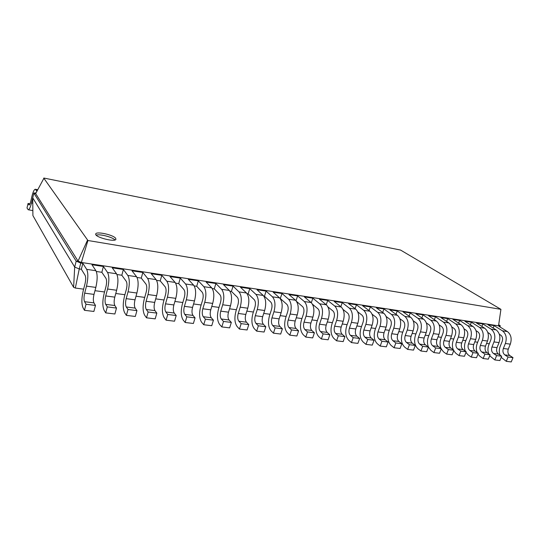 <?xml version="1.0" encoding="UTF-8"?>
<svg xmlns="http://www.w3.org/2000/svg" width="540" height="540" viewBox="0 0 540 540"><rect width="100%" height="100%" fill="white"/><g stroke="black" fill="none" stroke-linecap="round" stroke-linejoin="round"><path stroke-width="0.81" d="M83.619 289.163L75.33 288.043L73.616 287.321L32.906 215.582L32.731 197.822L33.851 193.064L36.072 192.861M489.503 343.184L489.085 343.764L486.56 343.426M477.671 342.232L474.808 341.847M465.838 340.639L462.807 340.227M453.755 339.005L450.549 338.58M441.416 337.345L438.028 336.893M428.814 335.651L425.237 335.165M415.935 333.916L412.162 333.41M402.779 332.141L398.797 331.607M389.327 330.332L385.135 329.765M375.577 328.482L371.169 327.888M361.517 326.585L356.873 325.964M347.132 324.648L342.252 323.993M332.411 322.663L327.281 321.975M317.351 320.639L311.958 319.91M301.928 318.56L296.264 317.797M286.139 316.433L280.193 315.637M269.966 314.26L263.723 313.416M253.395 312.026L246.847 311.141M236.412 309.737L229.541 308.812M218.997 307.395L211.788 306.423M201.137 304.985L193.583 303.973M182.817 302.522L174.893 301.455M164.018 299.99L155.709 298.87M144.72 297.392L136.013 296.217M124.902 294.719L115.769 293.49M104.544 291.978L94.972 290.689M73.616 287.321L74.689 267.064L32.731 197.822M75.33 288.043L79.259 268.961L74.689 267.064L76.187 261.158L33.851 193.064L35.681 193.617L43.997 178.072L400.538 250.054L500.918 309.339L87.925 240.503L43.74 178.085M81.344 269.271L85.131 275.36C85.914 277.135 85.88 279.923 85.03 283.716L83.221 290.709C81.52 298.215 81.446 303.878 82.998 307.712L84.463 310.311L86.042 304.256L84.564 301.691C83.774 299.795 83.808 296.946 84.672 293.159L86.495 286.126C88.216 278.471 88.277 272.882 86.677 269.352L82.856 263.365L81.344 269.271L79.259 268.961L80.77 263.048L76.187 261.158L78.044 261.11L35.681 193.617M101.858 272.295L105.968 278.357C106.826 280.118 106.826 282.872 105.968 286.612L104.139 293.504C102.425 300.901 102.425 306.504 104.132 310.298L105.719 312.883L107.318 306.916L105.712 304.371C104.848 302.488 104.848 299.673 105.712 295.94L107.561 289.015C109.283 281.468 109.276 275.94 107.534 272.437L103.39 266.47L101.858 272.295L96.316 271.478M121.824 275.238L126.239 281.273C127.17 283.028 127.204 285.748 126.347 289.433L124.49 296.224C122.776 303.521 122.837 309.049 124.686 312.815L126.394 315.38L128.007 309.501L126.286 306.976C125.347 305.107 125.314 302.326 126.184 298.647L128.048 291.816C129.782 284.378 129.708 278.924 127.825 275.441L123.377 269.5L121.824 275.238L116.957 274.523M141.278 278.107L145.982 284.108C146.975 285.849 147.042 288.542 146.178 292.174L144.308 298.87C142.58 306.065 142.709 311.533 144.686 315.266L146.509 317.817L148.142 312.019L146.306 309.508C145.3 307.651 145.24 304.911 146.111 301.279L147.994 294.55C149.735 287.213 149.6 281.819 147.582 278.363L142.844 272.45L141.278 278.107L137.045 277.479M160.232 280.901L165.206 286.875C166.259 288.603 166.354 291.263 165.49 294.847L163.6 301.448C161.872 308.549 162.054 313.949 164.16 317.655L166.091 320.186L167.738 314.469L165.794 311.978C164.734 310.135 164.633 307.422 165.51 303.845L167.414 297.209C169.155 289.973 168.959 284.641 166.82 281.205L161.811 275.319L160.232 280.901L156.6 280.361M178.706 283.622L183.931 289.568C185.044 291.283 185.173 293.915 184.302 297.452L182.399 303.959C180.657 310.966 180.9 316.305 183.128 319.977L185.153 322.488L186.82 316.859L184.775 314.375C183.654 312.552 183.526 309.872 184.403 306.342L186.32 299.795C188.069 292.66 187.819 287.388 185.564 283.979L180.299 278.12L178.706 283.622L175.642 283.169M196.715 286.281L202.183 292.194C203.351 293.895 203.506 296.494 202.635 299.99L200.718 306.41C198.97 313.322 199.267 318.6 201.602 322.245L203.728 324.736L205.403 319.181L203.263 316.717C202.088 314.908 201.933 312.262 202.81 308.779L204.748 302.319C206.496 295.279 206.192 290.068 203.823 286.679L198.322 280.847L196.715 286.281L194.197 285.91M214.279 288.866L219.976 294.752C221.198 296.447 221.373 299.012 220.502 302.461L218.572 308.792C216.824 315.617 217.168 320.834 219.611 324.446L221.825 326.923L223.506 321.442L221.285 318.998C220.05 317.203 219.875 314.584 220.752 311.148L222.703 304.776C224.458 297.83 224.1 292.673 221.63 289.312L215.892 283.507L214.279 288.866L212.281 288.576M231.417 291.391L237.323 297.243C238.599 298.931 238.795 301.469 237.924 304.871L235.98 311.121C234.232 317.851 234.63 323.015 237.168 326.599L239.463 329.056L241.157 323.649L238.849 321.226C237.566 319.437 237.364 316.852 238.241 313.457L240.206 307.172C241.96 300.321 241.556 295.218 238.991 291.877L233.037 286.106L231.417 291.391L229.912 291.175M248.137 293.861L254.252 299.68C255.569 301.347 255.791 303.865 254.914 307.22L252.963 313.389C251.208 320.038 251.654 325.141 254.286 328.698L256.662 331.135L258.363 325.802L255.98 323.393C254.651 321.624 254.421 319.066 255.305 315.711L257.276 309.508C259.031 302.744 258.586 297.702 255.926 294.381L249.77 288.637L248.137 293.861L247.104 293.706M264.458 296.264L270.763 302.056C272.126 303.716 272.369 306.2 271.492 309.515L269.534 315.603C267.779 322.171 268.265 327.213 270.986 330.743L273.436 333.166L275.15 327.901L272.687 325.505C271.31 323.75 271.067 321.219 271.944 317.912L273.928 311.789C275.684 305.107 275.191 300.125 272.444 296.825L266.105 291.107L264.458 296.264L263.878 296.176M280.402 298.613L286.882 304.371C288.286 306.018 288.549 308.482 287.678 311.756L285.701 317.763C283.952 324.25 284.479 329.238 287.287 332.741L289.798 335.144L291.519 329.947L288.988 327.571C287.577 325.829 287.307 323.325 288.191 320.058L290.176 314.017C291.938 307.422 291.404 302.481 288.569 299.214L282.049 293.524L280.24 298.593M499.952 326.963L500.121 326.545L499.014 326.376L507.377 331.567L502.47 330.845L494.127 325.64L487.85 324.689L496.152 329.906L491.137 329.164L482.868 323.933L476.462 322.961L484.69 328.212L479.574 327.456L471.38 322.191L464.839 321.206L472.993 326.484L467.768 325.715L459.655 320.416L452.979 319.41L461.052 324.716L455.72 323.933L447.687 318.607L440.876 317.574L448.862 322.913L443.414 322.11L435.47 316.757L428.517 315.704L436.408 321.071L430.846 320.254L422.995 314.867L415.894 313.794L423.684 319.194L418.001 318.35L410.252 312.937L402.995 311.837L410.69 317.27L404.879 316.413L397.238 310.966L389.826 309.845L397.406 315.306L391.466 314.429L383.933 308.954L376.36 307.807L383.825 313.295L377.757 312.397L370.346 306.896L362.596 305.721L369.94 311.243L363.731 310.325L356.447 304.79L348.53 303.595L355.738 309.143L349.387 308.205L342.238 302.636L334.139 301.415L341.213 306.997L334.712 306.031L327.706 300.436L319.424 299.187L326.342 304.796L319.694 303.811L312.836 298.188L304.358 296.906L311.128 302.549L304.317 301.536L297.621 295.886L288.947 294.57L295.549 300.24L288.569 299.214M82.856 263.365L80.77 263.048L81.351 262.474L78.044 261.11L87.453 240.314M499.331 334.233L500.749 335.131C502.558 336.602 503.044 338.702 502.187 341.429L500.175 346.424C499.068 349.353 499.021 352.256 500.026 355.131M493.175 328.037L494.127 325.64M103.39 266.47L91.955 264.742L95.924 270.722L86.677 269.352M487.802 332.465L489.416 333.497C491.211 334.982 491.683 337.102 490.826 339.863L488.815 344.905C487.688 347.922 487.647 350.892 488.687 353.828M481.889 326.423L482.868 323.933M123.377 269.5L112.246 267.813L116.532 273.767L107.534 272.437M476.03 330.649L477.853 331.837C479.635 333.329 480.094 335.468 479.237 338.256L477.225 343.359C476.077 346.464 476.044 349.515 477.124 352.505M470.367 324.783L471.38 322.191M142.844 272.45L132.003 270.803L136.586 276.737L127.825 275.441M464.009 328.793L466.047 330.143C467.809 331.641 468.261 333.801 467.404 336.616L465.392 341.779C464.218 344.979 464.198 348.111 465.318 351.169M458.615 323.116L459.655 320.416M161.811 275.319L151.254 273.719L156.107 279.619L147.582 278.363M451.73 326.882L453.998 328.408C455.74 329.92 456.185 332.1 455.321 334.949L453.31 340.16C452.115 343.474 452.101 346.694 453.276 349.812M446.614 321.415L447.687 318.607M180.299 278.12L170.006 276.561L175.129 282.434L166.82 281.205M439.182 324.925L441.693 326.639C443.414 328.165 443.846 330.365 442.982 333.241L440.971 338.513C439.749 341.948 439.756 345.256 440.978 348.442M434.363 319.68L435.47 316.757M198.322 280.847L188.285 279.329L193.657 285.174L185.564 283.979M426.364 322.906L429.125 324.83C430.826 326.363 431.244 328.59 430.38 331.499L428.369 336.832C427.12 340.396 427.14 343.805 428.423 347.058L425.412 344.837C423.704 343.217 423.286 340.949 424.157 338.026L426.188 332.633C427.93 326.74 427.093 322.259 423.684 319.194M421.855 317.925L422.995 314.867M215.892 283.507L206.105 282.029L211.714 287.847L203.823 286.679M413.262 320.841L416.279 322.981C417.96 324.526 418.372 326.774 417.501 329.717L415.49 335.111C413.748 340.943 414.565 345.485 417.94 348.752L420.93 351.007L422.685 346.349L419.681 344.115C417.98 342.488 417.569 340.207 418.439 337.271L420.471 331.85C422.213 325.931 421.389 321.428 418.001 318.35M409.077 316.13L410.252 312.937M233.037 286.106L223.493 284.661L229.325 290.446L221.63 289.312M399.857 318.708L403.157 321.098C404.818 322.65 405.209 324.918 404.345 327.895L402.334 333.349C400.586 339.248 401.382 343.838 404.703 347.126L407.653 349.4L409.408 344.689L406.445 342.434C404.771 340.801 404.365 338.499 405.243 335.529L407.268 330.048C409.016 324.054 408.22 319.511 404.879 316.413M396.023 314.307L397.238 310.966M249.77 288.637L240.455 287.226L246.49 292.99L238.991 291.877M386.147 316.507L389.752 319.167C391.379 320.733 391.763 323.021 390.893 326.032L388.881 331.553C387.139 337.52 387.902 342.158 391.169 345.472L394.079 347.76L395.834 342.988L392.911 340.726C391.264 339.073 390.872 336.751 391.75 333.747L393.775 328.199C395.523 322.137 394.754 317.547 391.466 314.429M382.678 312.451L383.933 308.954M266.105 291.107L257.006 289.73L263.243 295.468L255.926 294.381M372.121 314.24L376.043 317.196C377.642 318.776 378.007 321.084 377.136 324.128L375.131 329.717C373.383 335.752 374.119 340.436 377.339 343.778L380.194 346.079L381.949 341.253L379.073 338.972C377.447 337.311 377.075 334.962 377.96 331.925L379.978 326.309C381.733 320.18 380.99 315.542 377.757 312.397M369.043 310.568L370.346 306.896M282.049 293.524L273.166 292.181L279.592 297.884L272.444 296.825M357.764 311.891L362.016 315.178C363.596 316.771 363.947 319.106 363.076 322.184L361.071 327.834C359.323 333.943 360.025 338.675 363.184 342.043L365.992 344.365L367.74 339.478L364.919 337.183C363.326 335.509 362.968 333.133 363.845 330.055L365.863 324.378C367.619 318.175 366.91 313.49 363.731 310.325M355.097 308.651L356.447 304.79M296.028 300.719L297.621 295.886M343.049 309.454L347.679 313.119C349.225 314.719 349.556 317.075 348.685 320.193L346.687 325.917C344.939 332.093 345.607 336.872 348.705 340.268L351.466 342.603L353.207 337.662L350.433 335.347C348.874 333.659 348.53 331.263 349.414 328.151L351.425 322.4C353.18 316.123 352.505 311.391 349.387 308.205M296.548 301.408L302.623 306.639C304.06 308.273 304.344 310.703 303.473 313.936L301.489 319.876C299.74 326.281 300.308 331.216 303.19 334.692L305.775 337.082L307.503 331.945L304.904 329.582C303.446 327.854 303.163 325.377 304.04 322.151L306.038 316.184C307.8 309.67 307.226 304.79 304.317 301.536M340.835 306.7L342.238 302.636M311.324 302.717L312.836 298.188M327.969 306.909L333.005 311.006C334.517 312.62 334.834 315.002 333.963 318.154L331.972 323.946C330.217 330.197 330.858 335.036 333.889 338.452L336.589 340.808L338.33 335.799L335.61 333.47C334.085 331.769 333.761 329.346 334.638 326.201L336.65 320.375C338.404 314.024 337.763 309.238 334.712 306.031M312.485 304.25L317.993 308.846C319.471 310.473 319.768 312.876 318.897 316.076L316.913 321.935C315.158 328.259 315.758 333.146 318.722 336.596L321.368 338.965L323.102 333.896L320.443 331.553C318.944 329.839 318.641 327.389 319.525 324.203L321.523 318.303C323.285 311.87 322.67 307.044 319.694 303.811M326.248 304.722L327.706 300.436M498.704 324.743L500.243 325.701L500.121 326.545L498.535 325.822L81.351 262.474L87.925 240.503M501.208 357.352L506.284 361.327L511.245 361.928L513 357.642L509.76 355.516C507.917 353.977 507.431 351.857 508.288 349.144L510.314 344.156C512.028 338.688 511.049 334.496 507.377 331.567M506.284 361.327L508.039 357.021L504.812 354.888C502.976 353.349 502.49 351.216 503.354 348.496L505.379 343.481C507.094 337.986 506.122 333.774 502.47 330.845M84.463 310.311L93.886 311.452L95.472 305.438L93.947 302.879C93.123 300.989 93.136 298.161 94.001 294.394L95.837 287.408C97.558 279.801 97.585 274.239 95.924 270.722M489.692 355.772L494.843 359.944L499.912 360.558L501.66 356.225L498.454 354.085C496.625 352.539 496.145 350.393 497.002 347.652L499.034 342.61C500.749 337.088 499.79 332.849 496.152 329.906M494.843 359.944L496.604 355.59L493.398 353.444C491.582 351.891 491.103 349.738 491.967 346.99L493.992 341.921C495.713 336.373 494.762 332.12 491.137 329.164M105.719 312.883L114.885 313.99L116.492 308.063L114.838 305.525C113.94 303.649 113.92 300.854 114.791 297.142L116.647 290.257C118.375 282.757 118.334 277.263 116.532 273.767M477.94 354.146L480.006 356.353L483.165 358.533L488.336 359.161L490.091 354.773L486.905 352.62C485.096 351.061 484.623 348.901 485.487 346.133L487.519 341.03C489.24 335.448 488.295 331.175 484.69 328.212M483.165 358.533L484.927 354.125L481.748 351.972C479.945 350.406 479.48 348.233 480.344 345.452L482.375 340.328C484.096 334.719 483.165 330.433 479.574 327.456M126.394 315.38L135.311 316.46L136.937 310.622L135.162 308.097C134.197 306.234 134.15 303.473 135.014 299.815L136.89 293.031C138.632 285.64 138.524 280.206 136.586 276.737M465.946 352.465L468.113 354.895L471.245 357.095L476.523 357.73L478.278 353.295L475.119 351.128C473.33 349.562 472.865 347.375 473.729 344.581L475.76 339.424C477.488 333.781 476.564 329.468 472.993 326.484M471.245 357.095L473 352.64L469.854 350.467C468.072 348.887 467.613 346.694 468.484 343.886L470.509 338.702C472.237 333.038 471.326 328.705 467.768 325.715M146.509 317.817L155.189 318.863L156.83 313.106L154.946 310.601C153.914 308.752 153.833 306.025 154.703 302.42L156.6 295.724C158.342 288.441 158.18 283.068 156.107 279.619M453.701 350.73L455.969 353.41L459.068 355.617L464.454 356.272L466.216 351.79L463.084 349.61C461.315 348.023 460.863 345.823 461.727 342.995L463.759 337.777C465.487 332.08 464.589 327.719 461.052 324.716M459.068 355.617L460.823 351.115L457.711 348.928C455.949 347.342 455.497 345.128 456.368 342.286L458.399 337.048C460.127 331.317 459.236 326.943 455.72 323.933M166.091 320.186L174.542 321.206L176.195 315.529L174.211 313.038C173.117 311.209 173.009 308.509 173.88 304.952L175.79 298.357C177.538 291.168 177.316 285.856 175.129 282.434M441.2 348.935L443.563 351.891L446.627 354.112L452.135 354.78L453.89 350.251L450.799 348.05C449.044 346.457 448.598 344.23 449.469 341.375L451.501 336.103C453.236 330.338 452.351 325.937 448.862 322.913M446.627 354.112L448.382 349.562L445.304 347.355C443.563 345.755 443.124 343.521 443.995 340.652L446.026 335.353C447.761 329.555 446.89 325.141 443.414 322.11M185.153 322.488L193.388 323.487L195.055 317.885L192.969 315.414C191.822 313.598 191.687 310.932 192.557 307.422L194.488 300.915C196.236 293.821 195.959 288.576 193.657 285.174M428.429 347.078L430.886 350.339L433.917 352.58L439.54 353.261L441.302 348.671L438.244 346.464C436.509 344.858 436.077 342.61 436.948 339.721L438.98 334.388C440.721 328.556 439.857 324.122 436.408 321.071M433.917 352.58L435.672 347.969L432.635 345.749C430.907 344.142 430.481 341.881 431.359 338.978L433.384 333.619C435.125 327.76 434.275 323.305 430.846 320.254M203.728 324.736L211.748 325.708L213.428 320.186L211.248 317.729C210.047 315.927 209.885 313.288 210.762 309.825L212.699 303.406C214.454 296.413 214.124 291.222 211.714 287.847M420.93 351.007L426.681 351.702L428.436 347.065L422.685 346.349M221.825 326.923L229.642 327.868L231.329 322.421L229.068 319.984C227.813 318.195 227.624 315.59 228.501 312.174L230.459 305.836C232.214 298.931 231.835 293.8 229.325 290.446M407.653 349.4L413.532 350.109L415.287 345.425L412.304 343.177C410.616 341.55 410.211 339.255 411.089 336.299L413.113 330.845C414.862 324.884 414.052 320.355 410.69 317.27M239.463 329.056L247.084 329.981L248.785 324.601L246.443 322.184C245.133 320.409 244.924 317.831 245.801 314.456L247.766 308.212C249.527 301.394 249.102 296.318 246.49 292.99M394.079 347.76L400.086 348.489L401.841 343.744L398.905 341.483C397.238 339.842 396.846 337.527 397.724 334.537L399.749 329.015C401.497 322.988 400.714 318.418 397.406 315.306M256.662 331.135L264.094 332.039L265.801 326.734L263.385 324.331C262.028 322.569 261.799 320.018 262.676 316.69L264.654 310.52C266.409 303.791 265.943 298.775 263.243 295.468M380.194 346.079L386.343 346.822L388.091 342.023L385.202 339.748C383.562 338.094 383.184 335.752 384.062 332.728L386.087 327.146C387.835 321.044 387.086 316.426 383.825 313.295M273.436 333.166L280.685 334.044L282.4 328.806L279.909 326.423C278.519 324.675 278.262 322.151 279.14 318.863L281.124 312.775C282.886 306.133 282.373 301.172 279.592 297.884M365.992 344.365L372.283 345.121L374.031 340.261L371.183 337.973C369.576 336.305 369.218 333.943 370.096 330.885L372.114 325.235C373.869 319.059 373.14 314.395 369.94 311.243M289.798 335.144L296.879 336.002L298.6 330.831L296.041 328.462C294.604 326.727 294.327 324.236 295.211 320.99L297.203 314.975C298.964 308.414 298.411 303.507 295.549 300.24M351.466 342.603L357.899 343.386L359.647 338.465L356.846 336.157C355.273 334.476 354.922 332.087 355.806 328.995L357.818 323.278C359.573 317.027 358.884 312.316 355.738 309.143M305.775 337.082L312.68 337.912L314.408 332.809L311.783 330.453C310.311 328.732 310.014 326.268 310.898 323.062L312.896 317.129C314.658 310.649 314.064 305.788 311.128 302.549M336.589 340.808L343.177 341.604L344.918 336.623L342.178 334.3C340.632 332.606 340.301 330.197 341.185 327.065L343.19 321.273C344.952 314.948 344.291 310.19 341.213 306.997M321.368 338.965L328.111 339.781L329.846 334.739L327.159 332.404C325.647 330.696 325.337 328.253 326.221 325.087L328.226 319.221C329.981 312.822 329.353 308.016 326.342 304.796M32.987 196.736L31.509 202.959C30.361 207.488 29.261 209.75 28.188 209.75L27 207.974L28.06 203.452L29.045 204.998C29.579 204.998 30.132 203.863 30.706 201.596L31.961 196.236C33.122 191.599 34.27 189.277 35.404 189.263L36.875 191.309M500.243 325.701L498.636 325.215L498.535 325.822L500.911 309.42M513 357.642L508.039 357.021M95.472 305.438L86.042 304.256M501.66 356.225L496.604 355.59M116.492 308.063L107.318 306.916M490.091 354.773L484.927 354.125M136.937 310.622L128.007 309.501M478.278 353.295L473 352.64M156.83 313.106L148.142 312.019M466.216 351.79L460.823 351.115M176.195 315.529L167.738 314.469M453.89 350.251L448.382 349.562M195.055 317.885L186.82 316.859M441.302 348.671L435.672 347.969M213.428 320.186L205.403 319.181M231.329 322.421L223.506 321.442M415.287 345.425L409.408 344.689M248.785 324.601L241.157 323.649M401.841 343.744L395.834 342.988M265.801 326.734L258.363 325.802M388.091 342.023L381.949 341.253M282.4 328.806L275.15 327.901M374.031 340.261L367.74 339.478M298.6 330.831L291.519 329.947M359.647 338.465L353.207 337.662M314.408 332.809L307.503 331.945M344.918 336.623L338.33 335.799M329.846 334.739L323.102 333.896M28.06 203.452L30.017 203.81M498.636 325.215L500.918 309.339M115.607 238.241C113.279 234.806 95.999 231.079 95.722 233.996C94.358 237.148 115.634 242.595 115.925 239.2L115.607 238.241M114.953 239.956C112.624 237.114 99.691 233.779 96.201 235.136M510.314 344.156L505.379 343.481M508.288 349.144L503.354 348.496M509.76 355.516L504.812 354.888M95.837 287.408L86.495 286.126M94.001 294.394L84.672 293.159M93.947 302.879L84.564 301.691M499.034 342.61L493.992 341.921M497.002 347.652L491.967 346.99M498.454 354.085L493.398 353.444M116.647 290.257L107.561 289.015M114.791 297.142L105.712 295.94M114.838 305.525L105.712 304.371M487.519 341.03L482.375 340.328M485.487 346.133L480.344 345.452M486.905 352.62L481.748 351.972M136.89 293.031L128.048 291.816M135.014 299.815L126.184 298.647M135.162 308.097L126.286 306.976M475.76 339.424L470.509 338.702M473.729 344.581L468.484 343.886M475.119 351.128L469.854 350.467M156.6 295.724L147.994 294.55M154.703 302.42L146.111 301.279M154.946 310.601L146.306 309.508M463.759 337.777L458.399 337.048M461.727 342.995L456.368 342.286M463.084 349.61L457.711 348.928M175.79 298.357L167.414 297.209M173.88 304.952L165.51 303.845M174.211 313.038L165.794 311.978M451.501 336.103L446.026 335.353M449.469 341.375L443.995 340.652M450.799 348.05L445.304 347.355M194.488 300.915L186.32 299.795M192.557 307.422L184.403 306.342M192.969 315.414L184.775 314.375M438.98 334.388L433.384 333.619M436.948 339.721L431.359 338.978M438.244 346.464L432.635 345.749M212.699 303.406L204.748 302.319M210.762 309.825L202.81 308.779M211.248 317.729L203.263 316.717M426.188 332.633L420.471 331.85M424.157 338.026L418.439 337.271M425.412 344.837L419.681 344.115M230.459 305.836L222.703 304.776M228.501 312.174L220.752 311.148M229.068 319.984L221.285 318.998M413.113 330.845L407.268 330.048M411.089 336.299L405.243 335.529M412.304 343.177L406.445 342.434M247.766 308.212L240.206 307.172M245.801 314.456L238.241 313.457M246.443 322.184L238.849 321.226M399.749 329.015L393.775 328.199M397.724 334.537L391.75 333.747M398.905 341.483L392.911 340.726M264.654 310.52L257.276 309.508M262.676 316.69L255.305 315.711M263.385 324.331L255.98 323.393M386.087 327.146L379.978 326.309M384.062 332.728L377.96 331.925M385.202 339.748L379.073 338.972M281.124 312.775L273.928 311.789M279.14 318.863L271.944 317.912M279.909 326.423L272.687 325.505M372.114 325.235L365.863 324.378M370.096 330.885L363.845 330.055M371.183 337.973L364.919 337.183M297.203 314.975L290.176 314.017M295.211 320.99L288.191 320.058M296.041 328.462L288.988 327.571M357.818 323.278L351.425 322.4M355.806 328.995L349.414 328.151M356.846 336.157L350.433 335.347M312.896 317.129L306.038 316.184M310.898 323.062L304.04 322.151M311.783 330.453L304.904 329.582M343.19 321.273L336.65 320.375M341.185 327.065L334.638 326.201M342.178 334.3L335.61 333.47M328.226 319.221L321.523 318.303M326.221 325.087L319.525 324.203M327.159 332.404L320.443 331.553M35.789 189.601L37.584 189.945M28.836 204.809L29.349 204.903M31.509 202.959L32.785 203.195M37.712 189.709L35.404 189.263M32.859 210.593L28.188 209.75"/></g></svg>
